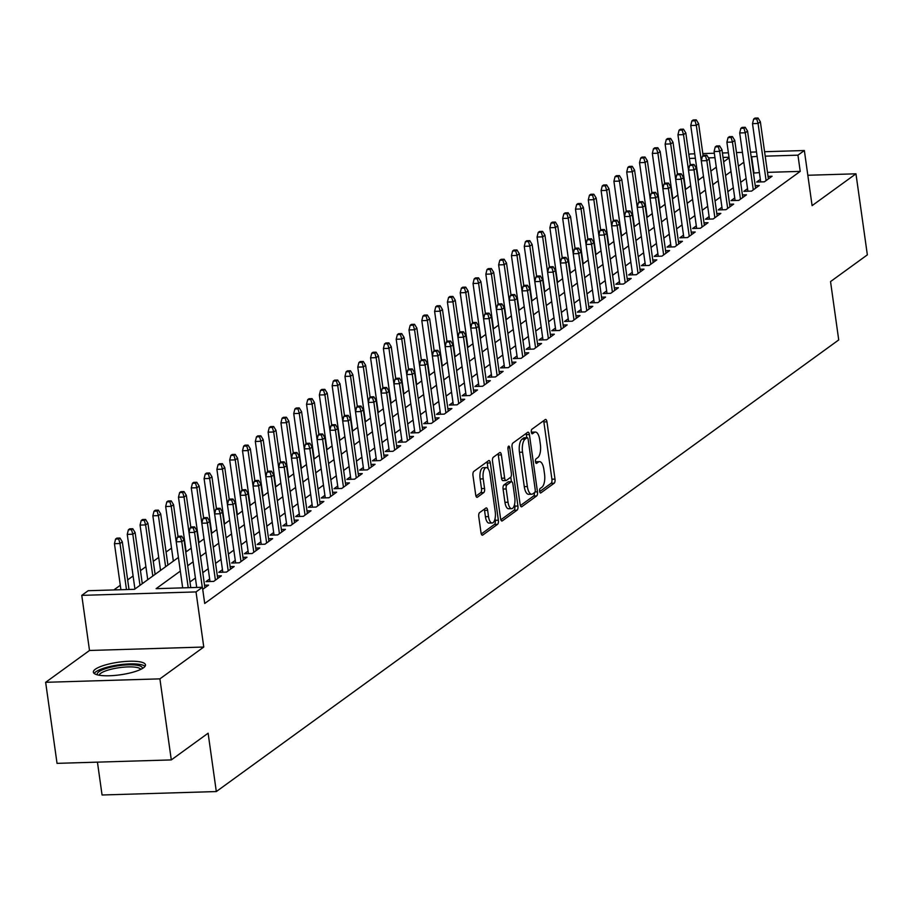 <?xml version="1.0" encoding="UTF-8"?>
<svg xmlns="http://www.w3.org/2000/svg" width="913" height="913" viewBox="0 0 913 913"><rect width="100%" height="100%" fill="white"/><g stroke="black" fill="none" stroke-linecap="round" stroke-linejoin="round"><path stroke-width="1.37" d="M539.64 491.32A2.317 0.936 88.3 0 0 540.599 492.997A2.317 0.936 88.3 0 0 540.838 492.906L554.191 483.217A3.31 1.335 88.3 0 0 555.001 479.12L546.955 421.84A3.31 1.335 88.3 0 0 545.597 419.444A3.31 1.335 88.3 0 0 545.244 419.569L531.891 429.258A2.317 0.936 88.3 0 0 531.32 432.123A2.317 0.936 88.3 0 0 532.279 433.801A2.317 0.936 88.3 0 0 532.519 433.721L534.242 432.465A10.602 4.257 88.3 0 1 535.36 432.054A10.602 4.257 88.3 0 1 539.697 439.724L540.37 444.505A10.602 4.257 88.3 0 1 537.78 457.607L536.057 458.851A2.317 0.936 88.3 0 0 535.486 461.727A2.317 0.936 88.3 0 0 536.433 463.405A2.317 0.936 88.3 0 0 536.673 463.313L538.408 462.058A10.602 4.257 88.3 0 1 539.515 461.647A10.602 4.257 88.3 0 1 543.863 469.328L544.536 474.098A10.602 4.257 88.3 0 1 541.945 487.2L540.211 488.455A2.317 0.936 88.3 0 0 539.64 491.32M143.512 667.78A26.317 6.357 -8 0 0 145.487 664.847A26.317 6.357 -8 0 0 124.088 661.571A26.317 6.357 -8 0 0 95.34 669.229A26.317 6.357 -8 0 0 93.366 672.162A26.317 6.357 -8 0 0 114.764 675.437A26.317 6.357 -8 0 0 143.512 667.78M479.576 512.638A3.31 1.335 88.3 0 0 478.766 516.735L481.025 532.804A3.31 1.335 88.3 0 0 482.384 535.201A3.31 1.335 88.3 0 0 482.726 535.075L497.562 524.313A3.31 1.335 88.3 0 0 498.372 520.216L490.327 462.937A3.31 1.335 88.3 0 0 488.969 460.529A3.31 1.335 88.3 0 0 488.615 460.666L473.779 471.428A3.31 1.335 88.3 0 0 472.98 475.513L475.707 494.926A3.31 1.335 88.3 0 0 477.054 497.334A3.31 1.335 88.3 0 0 477.408 497.197L483.753 492.598A3.31 1.335 88.3 0 0 484.563 488.501L483.217 478.869A8.856 3.561 88.3 0 1 486.309 467.582A8.856 3.561 88.3 0 1 489.939 473.995L495.234 511.702A8.856 3.561 88.3 0 1 492.141 523.001A8.856 3.561 88.3 0 1 488.512 516.587L487.633 510.299A3.31 1.335 88.3 0 0 486.275 507.902A3.31 1.335 88.3 0 0 485.921 508.027L479.576 512.638M171.302 759.913L57.04 763.359L45.65 682.308L159.901 678.861L171.302 759.913L208.118 733.196L216.313 791.56L838.727 339.933L830.533 281.581L867.35 254.864L855.96 173.812L812.091 205.642L804.353 150.519L797.951 155.164L800.222 171.382L204.706 603.482L202.424 587.276L196.021 591.921L81.771 595.367L88.173 590.711L134.496 589.319L178.4 557.455M159.901 678.861L203.77 647.032L196.021 591.921M520.125 504.433A3.31 1.335 88.3 0 0 521.471 506.829A3.31 1.335 88.3 0 0 521.825 506.704L536.661 495.942A3.31 1.335 88.3 0 0 537.472 491.845L529.414 434.565A3.31 1.335 88.3 0 0 528.056 432.169A3.31 1.335 88.3 0 0 527.714 432.294L512.878 443.056A3.31 1.335 88.3 0 0 512.067 447.153L520.125 504.433M517.112 510.127L502.276 520.889A3.31 1.335 88.3 0 1 501.933 521.015A3.31 1.335 88.3 0 1 500.575 518.618L492.518 461.339A3.31 1.335 88.3 0 1 493.328 457.242L499.685 452.631A3.31 1.335 88.3 0 1 500.027 452.506A3.31 1.335 88.3 0 1 501.385 454.902L504.649 478.138A3.31 1.335 88.3 0 0 506.007 480.535A3.31 1.335 88.3 0 0 506.35 480.409L510.561 477.351A3.31 1.335 88.3 0 0 511.371 473.254L507.97 449.07A2.317 0.936 88.3 0 1 508.781 446.115A2.317 0.936 88.3 0 1 509.739 447.792L517.922 506.03A3.31 1.335 88.3 0 1 517.112 510.127L514.019 510.219L500.849 519.782M855.96 173.812L807.822 175.262M760.346 179.382L756.672 182.041L764.386 181.813L772.078 176.232L768.038 176.357M747.542 188.671L743.867 191.331L751.582 191.102L759.262 185.533L755.234 185.647M734.725 197.961L731.051 200.632L738.777 200.392L746.457 194.823L742.429 194.937M721.921 207.251L718.246 209.922L725.972 209.693L733.653 204.113L729.624 204.238M709.116 216.552L705.441 219.211L713.167 218.983L720.848 213.402L716.819 213.528M696.311 225.842L692.636 228.501L700.351 228.273L708.043 222.704L704.003 222.818M683.506 235.132L679.831 237.802L687.546 237.563L695.227 231.993L691.198 232.107M670.69 244.422L667.026 247.092L674.741 246.864L682.422 241.283L678.393 241.409M657.885 253.723L654.21 256.382L661.936 256.154L669.617 250.573L665.588 250.698M645.08 263.012L641.405 265.672L649.132 265.443L656.812 259.874L652.784 259.988M632.275 272.302L628.601 274.973L636.315 274.733L644.007 269.164L639.967 269.278M619.471 281.592L615.796 284.263L623.511 284.034L631.203 278.454L627.163 278.579M606.666 290.893L602.991 293.552L610.706 293.324L618.386 287.743L614.358 287.869M593.849 300.183L590.175 302.842L597.901 302.614L605.581 297.045L601.553 297.159M581.045 309.473L577.37 312.143L585.096 311.904L592.777 306.334L588.748 306.448M568.24 318.763L564.565 321.433L572.291 321.205L579.972 315.624L575.943 315.75M555.435 328.064L551.76 330.723L559.475 330.495L567.167 324.914L563.127 325.039M542.63 337.354L538.955 340.013L546.67 339.784L554.351 334.215L550.322 334.329M529.825 346.643L526.15 349.314L533.865 349.074L541.546 343.505L537.517 343.619M517.009 355.933L513.334 358.604L521.061 358.375L528.741 352.795L524.713 352.92M504.204 365.234L500.529 367.893L508.256 367.665L515.936 362.084L511.908 362.21M491.399 374.524L487.725 377.183L495.439 376.955L503.131 371.386L499.091 371.5M478.595 383.814L474.92 386.484L482.635 386.245L490.327 380.675L486.287 380.789M465.79 393.104L462.115 395.774L469.83 395.546L477.51 389.965L473.482 390.091M452.974 402.405L449.299 405.064L457.025 404.836L464.706 399.255L460.677 399.38M440.169 411.695L436.494 414.354L444.22 414.125L451.901 408.545L447.872 408.67M427.364 420.984L423.689 423.655L431.415 423.415L439.096 417.846L435.067 417.96M414.559 430.274L410.884 432.945L418.599 432.716L426.291 427.136L422.251 427.261M401.754 439.575L398.079 442.234L405.794 442.006L413.486 436.425L409.446 436.551M388.949 448.865L385.275 451.524L392.989 451.296L400.67 445.715L396.641 445.841M376.133 458.155L372.458 460.825L380.185 460.586L387.865 455.016L383.837 455.131M363.328 467.445L359.654 470.115L367.38 469.887L375.06 464.306L371.032 464.432M350.524 476.746L346.849 479.405L354.564 479.177L362.256 473.596L358.216 473.721M337.719 486.036L334.044 488.695L341.759 488.466L349.451 482.886L345.411 483.011M324.914 495.325L321.239 497.996L328.954 497.756L336.635 492.187L332.606 492.301M312.098 504.615L308.423 507.286L316.149 507.057L323.83 501.477L319.801 501.602M299.293 513.916L295.618 516.575L303.344 516.347L311.025 510.766L306.996 510.892M286.488 523.206L282.813 525.865L290.539 525.637L298.22 520.056L294.191 520.182M273.683 532.496L270.008 535.166L277.723 534.927L285.415 529.357L281.375 529.472M260.878 541.786L257.204 544.456L264.918 544.228L272.61 538.647L268.57 538.773M248.074 551.087L244.399 553.746L252.114 553.518L259.794 547.937L255.766 548.062M235.257 560.377L231.582 563.036L239.309 562.807L246.989 557.227L242.961 557.352M222.452 569.666L218.778 572.337L226.504 572.097L234.185 566.528L230.156 566.642M209.648 578.956L205.973 581.627L213.699 581.398L221.38 575.818L217.351 575.943M202.72 589.353L208.575 585.107L204.535 585.233M800.222 171.382L767.479 172.363M759.388 172.614L753.465 173.093M746.104 178.434L740.66 182.383M733.287 187.736L727.855 191.673M720.483 197.025L715.05 200.963M707.678 206.315L702.245 210.264M694.873 215.605L689.429 219.554M682.068 224.906L676.624 228.843M669.252 234.196L663.819 238.133M656.447 243.486L651.015 247.434M643.642 252.775L638.21 256.724M630.837 262.077L625.405 266.014M618.033 271.366L612.589 275.304M605.228 280.656L599.784 284.605M592.411 289.946L586.979 293.895M579.607 299.247L574.174 303.184M566.802 308.537L561.369 312.474M553.997 317.827L548.565 321.775M541.192 327.116L535.748 331.065M528.387 336.418L522.944 340.355M515.571 345.707L510.139 349.645M502.766 354.997L497.334 358.946M489.961 364.287L484.529 368.236M477.157 373.588L471.713 377.526M464.352 382.878L458.908 386.815M451.536 392.168L446.103 396.116M438.731 401.458L433.298 405.406M425.926 410.759L420.494 414.696M413.121 420.048L407.689 423.986M400.316 429.338L394.873 433.287M387.511 438.628L382.068 442.577M374.695 447.929L369.263 451.867M361.89 457.219L356.458 461.156M349.086 466.509L343.653 470.457M336.281 475.799L330.837 479.747M323.476 485.1L318.032 489.037M310.66 494.39L305.227 498.327M297.855 503.679L292.422 507.628M285.05 512.969L279.618 516.918M272.245 522.27L266.813 526.208M259.44 531.56L253.997 535.497M246.636 540.85L241.192 544.799M233.819 550.14L228.387 554.088M221.014 559.429L215.582 563.378M208.21 568.731L202.777 572.668M195.405 578.02L189.972 581.969M182.6 587.31L181.79 587.892M683.791 176.403L683.118 176.882M670.987 185.693L670.313 186.184M658.182 194.983L657.508 195.473M645.365 204.272L644.704 204.763M632.561 213.574L631.887 214.053M619.756 222.863L619.082 223.354M606.951 232.153L606.278 232.644M594.146 241.443L593.473 241.934M581.341 250.744L580.668 251.223M568.525 260.034L567.852 260.525M555.72 269.324L555.047 269.814M542.915 278.613L542.242 279.104M530.111 287.915L529.437 288.394M517.306 297.204L516.632 297.695M504.49 306.494L503.828 306.985M491.685 315.784L491.011 316.275M478.88 325.085L478.207 325.564M466.075 334.375L465.402 334.866M453.27 343.665L452.597 344.155M440.465 352.954L439.792 353.445M427.649 362.256L426.976 362.735M414.844 371.545L414.171 372.036M402.04 380.835L401.366 381.326M389.235 390.125L388.561 390.616M376.43 399.426L375.757 399.905M363.614 408.716L362.952 409.207M350.809 418.006L350.136 418.496M338.004 427.295L337.331 427.786M325.199 436.597L324.526 437.076M312.394 445.886L311.721 446.377M299.59 455.176L298.916 455.667M286.773 464.466L286.111 464.957M273.968 473.767L273.295 474.246M261.164 483.057L260.49 483.548M248.359 492.347L247.685 492.837M235.554 501.636L234.881 502.127M222.749 510.938L222.076 511.417M209.933 520.227L209.26 520.718M197.128 529.517L196.455 530.008M184.323 538.807L183.65 539.298M171.518 548.108L166.075 552.045M158.714 557.398L153.27 561.347M145.897 566.688L140.465 570.636M133.093 575.977L127.66 579.926M120.288 585.279L113.851 589.946M97.44 762.138L102.062 794.995L216.313 791.56M203.77 647.032L89.508 650.478L45.65 682.308M89.508 650.478L81.771 595.367M688.881 154.845L690.091 153.966L694.736 153.829M180.318 571.104L156.112 588.668L202.424 587.276M757.117 156.397L751.194 156.876M743.821 162.229L738.389 166.177M731.016 171.518L725.573 175.467M718.211 180.808L712.768 184.757M705.395 190.109L699.963 194.047M692.59 199.399L687.158 203.348M679.786 208.689L674.353 212.638M666.981 217.979L661.548 221.927M654.176 227.28L648.732 231.217M641.36 236.57L635.927 240.518M628.555 245.859L623.123 249.808M615.75 255.149L610.318 259.098M602.945 264.45L597.513 268.388M590.14 273.74L584.697 277.689M577.336 283.03L571.892 286.979M564.519 292.32L559.087 296.269M551.714 301.621L546.282 305.558M538.91 310.911L533.477 314.859M526.105 320.201L520.672 324.149M513.3 329.49L507.856 333.439M500.495 338.791L495.051 342.729M487.679 348.081L482.247 352.019M474.874 357.371L469.442 361.32M462.069 366.661L456.637 370.61M449.264 375.962L443.821 379.899M436.46 385.252L431.016 389.189M423.643 394.542L418.211 398.49M410.839 403.831L405.406 407.78M398.034 413.133L392.601 417.07M385.229 422.422L379.797 426.36M372.424 431.712L366.98 435.661M359.619 441.002L354.176 444.951M346.803 450.303L341.371 454.24M333.998 459.593L328.566 463.53M321.193 468.883L315.761 472.831M308.389 478.172L302.945 482.121M295.584 487.474L290.14 491.411M282.768 496.763L277.335 500.701M269.963 506.053L264.53 510.002M257.158 515.343L251.726 519.292M244.353 524.644L238.921 528.581M231.548 533.934L226.104 537.871M218.743 543.224L213.3 547.172M205.927 552.513L200.495 556.462M193.122 561.815L187.69 565.752M797.951 155.164L765.197 156.157M702.816 153.578L714.331 153.236M722.423 152.985L728.38 152.813M736.471 152.562L742.44 152.391M750.52 152.14L756.489 151.969M764.58 151.718L804.353 150.519M729.008 157.241L723.039 157.424M714.959 157.664L708.465 157.869M695.352 158.257L689.383 158.44M185.773 552.114L191.205 548.165M198.578 542.824L204.01 538.875M211.382 533.523L216.826 529.586M224.187 524.233L229.631 520.284M237.003 514.943L242.436 510.995M249.808 505.654L255.241 501.705M262.613 496.352L268.045 492.415M275.418 487.063L280.85 483.114M288.223 477.773L293.666 473.824M301.028 468.483L306.471 464.534M313.844 459.182L319.276 455.245M326.649 449.892L332.081 445.943M339.453 440.602L344.886 436.654M352.258 431.313L357.702 427.364M365.063 422.011L370.507 418.074M377.879 412.722L383.312 408.773M390.684 403.432L396.116 399.483M403.489 394.142L408.921 390.193M416.294 384.841L421.726 380.904M429.099 375.551L434.542 371.602M441.903 366.261L447.347 362.313M454.72 356.972L460.152 353.023M467.524 347.67L472.957 343.733M480.329 338.381L485.762 334.432M493.134 329.091L498.578 325.142M505.939 319.801L511.383 315.852M518.755 310.5L524.188 306.563M531.56 301.21L536.992 297.261M544.365 291.92L549.797 287.972M557.17 282.631L562.602 278.682M569.974 273.329L575.418 269.392M582.779 264.04L588.223 260.091M595.596 254.75L601.028 250.801M608.4 245.46L613.833 241.511M621.205 236.159L626.638 232.222M634.01 226.869L639.442 222.932M646.815 217.579L652.259 213.631M659.631 208.29L665.063 204.341M672.436 198.988L677.868 195.051M685.241 189.699L690.673 185.761M698.046 180.409L703.478 176.46M710.85 171.119L716.294 167.17M723.655 161.818L729.099 157.881M753.91 172.774L751.627 156.568M539.515 461.647L536.433 461.738A10.602 4.257 88.3 0 0 535.532 462.012M535.36 432.054L532.268 432.146A10.602 4.257 88.3 0 0 531.377 432.42M539.686 491.593L551.11 483.308A3.31 1.335 88.3 0 0 551.92 479.211L543.863 421.932A3.31 1.335 88.3 0 0 543.589 420.767M526.755 437.681L526.333 434.656A3.31 1.335 88.3 0 0 526.059 433.492M520.387 505.597L533.569 496.033A3.31 1.335 88.3 0 0 534.447 492.632M534.653 492.484A2.317 0.936 88.3 0 0 535.212 489.619L528.148 439.336A2.317 0.936 88.3 0 0 527.2 437.658A2.317 0.936 88.3 0 0 526.961 437.749L525.135 439.073A10.602 4.257 88.3 0 0 522.544 452.175L527.372 486.549A10.602 4.257 88.3 0 0 531.708 494.218A10.602 4.257 88.3 0 0 532.827 493.807L534.653 492.484M524.359 437.829A2.317 0.936 88.3 0 0 524.108 437.761A2.317 0.936 88.3 0 0 523.868 437.841L526.961 437.749M531.708 494.218L528.627 494.31A10.602 4.257 88.3 0 1 524.279 486.64L519.451 452.266A10.602 4.257 88.3 0 1 522.042 439.164L523.868 437.841M503.268 480.5A3.31 1.335 88.3 0 1 502.915 480.626A3.31 1.335 88.3 0 1 501.557 478.229L498.293 454.994A3.31 1.335 88.3 0 0 498.03 453.829M510.766 477.157L511.394 481.676M514.578 504.318L514.829 506.122L517.922 506.03M508.039 502.241A8.856 3.561 88.3 0 0 511.668 508.655A8.856 3.561 88.3 0 0 514.761 497.357L512.901 484.073A3.31 1.335 88.3 0 0 511.542 481.676A3.31 1.335 88.3 0 0 511.189 481.802L506.977 484.86A3.31 1.335 88.3 0 0 506.167 488.957L508.039 502.241L504.946 502.333A8.856 3.561 88.3 0 0 508.575 508.746L511.668 508.655M508.803 481.881A3.31 1.335 88.3 0 0 508.45 481.767A3.31 1.335 88.3 0 0 508.107 481.893L511.189 481.802M504.946 502.333L503.086 489.048A3.31 1.335 88.3 0 1 503.896 484.951L508.107 481.893M514.019 510.219A3.31 1.335 88.3 0 0 514.829 506.122M492.141 523.001L489.048 523.092A8.856 3.561 88.3 0 1 485.419 516.678L484.541 510.39A3.31 1.335 88.3 0 0 484.267 509.226M486.309 467.582L483.217 467.673A8.856 3.561 88.3 0 0 480.124 478.971L483.217 478.869M475.97 496.09L480.672 492.689A3.31 1.335 88.3 0 0 481.482 488.592L480.124 478.971M488.01 468.574L487.234 463.028A3.31 1.335 88.3 0 0 486.96 461.864M481.299 533.968L494.469 524.404A3.31 1.335 88.3 0 0 495.28 520.307L495.051 518.664M696.277 119.865L693.184 119.957L691.906 120.881L694.998 120.79L696.277 119.865L698.616 123.666L696.311 125.343L690.753 125.503L698.434 180.135M694.998 120.79L696.311 125.343L709.469 219.097M698.616 123.666L703.113 155.701M690.753 125.503L691.906 120.881M756.751 118.93L758.03 118.005L754.948 118.097L753.67 119.021L756.751 118.93L758.064 123.483L760.369 121.806L768.404 178.902M766.098 180.569L758.064 123.483L752.506 123.643L760.7 181.927M753.67 119.021L752.506 123.643M760.369 121.806L758.03 118.005M97.474 674.867A22.779 5.501 172 0 1 116.853 665.976A22.779 5.501 172 0 1 142.28 668.567M140.762 669.366A21.09 5.09 -8 0 0 117.298 667.985A21.09 5.09 -8 0 0 99.152 675.221M145.041 666.33A26.146 6.323 -8 0 0 116.419 665.223A26.146 6.323 -8 0 0 94.21 673.474M683.472 129.155L680.379 129.247L679.101 130.171L682.182 130.08L683.472 129.155L685.811 132.956L683.506 134.633L677.948 134.804L685.617 189.425M682.182 130.08L683.506 134.633L696.665 228.387M685.811 132.956L690.308 164.991M677.948 134.804L679.101 130.171M670.667 138.445L667.574 138.536L666.296 139.472L669.377 139.369L670.667 138.445L673.007 142.257L670.701 143.923L665.132 144.094L672.813 198.714M669.377 139.369L670.701 143.923L675.677 179.37M673.007 142.257L677.503 174.292M665.132 144.094L666.296 139.472M657.851 147.735L654.769 147.826L653.491 148.762L656.573 148.671L657.851 147.735L660.19 151.547L657.885 153.213L652.327 153.384L660.008 208.004M656.573 148.671L657.885 153.213L662.872 188.66M660.19 151.547L664.698 183.581M652.327 153.384L653.491 148.762M645.046 157.036L641.965 157.127L640.675 158.052L643.768 157.96L645.046 157.036L647.385 160.836L645.08 162.514L639.522 162.674L647.203 217.305M643.768 157.96L645.08 162.514L650.067 197.961M647.385 160.836L651.893 192.871M639.522 162.674L640.675 158.052M743.947 128.219L745.225 127.295L742.143 127.386L740.854 128.311L743.947 128.219L745.259 132.773L747.564 131.095L755.587 188.192M753.282 189.87L745.259 132.773L739.701 132.944L747.895 191.216M740.854 128.311L739.701 132.944M747.564 131.095L745.225 127.295M731.142 137.521L732.42 136.585L729.339 136.676L728.049 137.612L731.142 137.521L732.454 142.063L734.76 140.397L742.783 197.482M740.477 199.16L732.454 142.063L726.896 142.234L735.091 200.506M728.049 137.612L726.896 142.234M734.76 140.397L732.42 136.585M718.337 146.81L719.615 145.875L716.522 145.966L715.244 146.902L718.337 146.81L719.649 151.353L721.955 149.686L729.978 206.783M727.672 208.449L719.649 151.353L714.092 151.524L722.286 209.796M715.244 146.902L714.092 151.524M721.955 149.686L719.615 145.875M705.532 156.1L706.81 155.176L703.718 155.267L702.439 156.191L705.532 156.1L706.845 160.654L709.15 158.976L717.173 216.073M702.439 156.191L701.287 160.814L706.845 160.654L714.868 217.739M709.15 158.976L706.81 155.176M632.241 166.326L629.148 166.417L627.87 167.341L630.963 167.25L632.241 166.326L634.581 170.126L632.275 171.804L626.717 171.975L634.398 226.595M630.963 167.25L632.275 171.804L637.263 207.251M634.581 170.126L639.077 202.161M626.717 171.975L627.87 167.341M692.716 165.39L694.006 164.466L690.913 164.557L689.635 165.481L692.716 165.39L694.04 169.944L696.345 168.266L704.368 225.363M689.635 165.481L688.482 170.115L694.04 169.944L702.063 227.04M696.345 168.266L694.006 164.466M619.436 175.616L616.343 175.707L615.065 176.643L618.158 176.54L619.436 175.616L621.776 179.427L619.471 181.094L613.913 181.265L621.582 235.885M618.158 176.54L619.471 181.094L632.629 274.847M621.776 179.427L626.272 211.462M613.913 181.265L615.065 176.643M679.911 174.691L681.189 173.755L678.108 173.847L676.83 174.782L679.911 174.691L681.224 179.233L683.529 177.567L691.552 234.652M689.258 236.33L681.224 179.233L675.666 179.405L683.86 237.677M676.83 174.782L675.666 179.405M683.529 177.567L681.189 173.755M606.631 184.905L603.539 184.997L602.26 185.932L605.342 185.841L606.631 184.905L608.971 188.717L606.666 190.383L601.108 190.555L608.777 245.175M605.342 185.841L606.666 190.383L619.824 284.137M608.971 188.717L613.468 220.752M601.108 190.555L602.26 185.932M667.106 183.981L668.384 183.045L665.303 183.136L664.013 184.072L667.106 183.981L668.419 188.523L670.724 186.857L678.747 243.954M676.442 245.62L668.419 188.523L662.861 188.694L671.055 246.967M664.013 184.072L662.861 188.694M670.724 186.857L668.384 183.045M593.815 194.207L590.734 194.298L589.456 195.222L592.537 195.131L593.815 194.207L596.155 198.007L593.849 199.685L588.292 199.844L595.972 254.476M592.537 195.131L593.849 199.685L607.019 293.438M596.155 198.007L600.663 230.042M588.292 199.844L589.456 195.222M654.301 193.271L655.58 192.346L652.487 192.438L651.209 193.362L654.301 193.271L655.614 197.824L657.919 196.147L665.942 253.243M663.637 254.91L655.614 197.824L650.056 197.984L658.25 256.268M651.209 193.362L650.056 197.984M657.919 196.147L655.58 192.346M581.01 203.496L577.929 203.588L576.639 204.512L579.732 204.421L581.01 203.496L583.35 207.297L581.045 208.974L575.487 209.145L583.167 263.766M579.732 204.421L581.045 208.974L586.032 244.422M583.35 207.297L587.858 239.332M575.487 209.145L576.639 204.512M641.497 202.56L642.775 201.636L639.682 201.727L638.404 202.652L641.497 202.56L642.809 207.114L645.114 205.436L653.137 262.533M650.832 264.211L642.809 207.114L637.251 207.285L645.434 265.557M638.404 202.652L637.251 207.285M645.114 205.436L642.775 201.636M568.206 212.786L565.113 212.877L563.835 213.813L566.927 213.71L568.206 212.786L570.545 216.598L568.24 218.264L562.682 218.435L570.363 273.055M566.927 213.71L568.24 218.264L573.227 253.711M570.545 216.598L575.053 248.633M562.682 218.435L563.835 213.813M628.68 211.862L629.97 210.926L626.877 211.017L625.599 211.953L628.68 211.862L630.004 216.404L632.31 214.738L640.333 271.823M625.599 211.953L624.446 216.575L630.004 216.404L638.027 273.501M632.31 214.738L629.97 210.926M555.401 222.076L552.308 222.167L551.03 223.103L554.123 223.012L555.401 222.076L557.74 225.888L555.435 227.554L549.877 227.725L557.558 282.345M554.123 223.012L555.435 227.554L560.411 263.001M557.74 225.888L562.237 257.923M549.877 227.725L551.03 223.103M615.876 221.151L617.154 220.216L614.072 220.307L612.794 221.243L615.876 221.151L617.199 225.694L619.493 224.027L627.528 281.124M612.794 221.243L611.63 225.865L617.199 225.694L625.222 282.79M619.493 224.027L617.154 220.216M542.596 231.377L539.503 231.468L538.225 232.393L541.306 232.301L542.596 231.377L544.935 235.177L542.63 236.855L537.072 237.015L544.741 291.646M541.306 232.301L542.63 236.855L555.789 330.609M544.935 235.177L549.432 267.212M537.072 237.015L538.225 232.393M603.071 230.441L604.349 229.517L601.268 229.608L599.978 230.533L603.071 230.441L604.383 234.995L606.689 233.317L614.711 290.414M599.978 230.533L598.825 235.155L604.383 234.995L612.406 292.08M606.689 233.317L604.349 229.517M529.791 240.667L526.698 240.758L525.42 241.683L528.501 241.591L529.791 240.667L532.131 244.467L529.825 246.145L524.267 246.316L531.937 300.936M528.501 241.591L529.825 246.145L542.984 339.898M532.131 244.467L536.627 276.502M524.267 246.316L525.42 241.683M590.266 239.731L591.544 238.807L588.463 238.898L587.173 239.822L590.266 239.731L591.578 244.285L593.884 242.607L601.907 299.704M599.601 301.381L591.578 244.285L586.02 244.456L594.215 302.728M587.173 239.822L586.02 244.456M593.884 242.607L591.544 238.807M516.975 249.957L513.893 250.048L512.615 250.984L515.697 250.881L516.975 249.957L519.314 253.768L517.009 255.435L511.451 255.606L519.132 310.226M515.697 250.881L517.009 255.435L530.179 349.188M519.314 253.768L523.822 285.803M511.451 255.606L512.615 250.984M577.461 249.032L578.739 248.096L575.647 248.188L574.368 249.123L577.461 249.032L578.774 253.574L581.079 251.908L589.102 308.993M586.797 310.671L578.774 253.574L573.216 253.746L581.41 312.018M574.368 249.123L573.216 253.746M581.079 251.908L578.739 248.096M504.17 259.246L501.089 259.338L499.799 260.273L502.892 260.182L504.17 259.246L506.51 263.058L504.204 264.724L498.646 264.896L506.327 319.516M502.892 260.182L504.204 264.724L509.192 300.172M506.51 263.058L511.018 295.093M498.646 264.896L499.799 260.273M564.656 258.322L565.934 257.386L562.842 257.477L561.563 258.413L564.656 258.322L565.969 262.864L568.274 261.198L576.297 318.295M573.992 319.961L565.969 262.864L560.411 263.035L568.594 321.308M561.563 258.413L560.411 263.035M568.274 261.198L565.934 257.386M491.365 268.548L488.272 268.639L486.994 269.563L490.087 269.472L491.365 268.548L493.705 272.348L491.399 274.026L485.842 274.185L493.522 328.817M490.087 269.472L491.399 274.026L496.387 309.473M493.705 272.348L498.213 304.383M485.842 274.185L486.994 269.563M551.84 267.612L553.13 266.687L550.037 266.779L548.759 267.703L551.84 267.612L553.164 272.165L555.469 270.488L563.492 327.584M548.759 267.703L547.606 272.325L553.164 272.165L561.187 329.251M555.469 270.488L553.13 266.687M478.56 277.837L475.468 277.929L474.189 278.853L477.282 278.762L478.56 277.837L480.9 281.638L478.595 283.315L473.037 283.487L480.706 338.107M477.282 278.762L478.595 283.315L483.57 318.763M480.9 281.638L485.396 313.673M473.037 283.487L474.189 278.853M539.035 276.901L540.313 275.977L537.232 276.068L535.954 276.993L539.035 276.901L540.348 281.455L542.653 279.777L550.687 336.874M535.954 276.993L534.79 281.626L540.348 281.455L548.382 338.552M542.653 279.777L540.313 275.977M465.756 287.127L462.663 287.218L461.385 288.154L464.466 288.052L465.756 287.127L468.095 290.939L465.79 292.605L460.232 292.776L467.901 347.397M464.466 288.052L465.79 292.605L470.766 328.052M468.095 290.939L472.592 322.962M460.232 292.776L461.385 288.154M526.23 286.191L527.509 285.267L524.427 285.358L523.138 286.294L526.23 286.191L527.543 290.745L529.848 289.079L537.871 346.164M523.138 286.294L521.985 290.916L527.543 290.745L535.566 347.842M529.848 289.079L527.509 285.267M452.939 296.417L449.858 296.508L448.58 297.444L451.661 297.353L452.939 296.417L455.279 300.229L452.974 301.895L447.416 302.066L455.096 356.686M451.661 297.353L452.974 301.895L457.961 337.342M455.279 300.229L459.787 332.264M447.416 302.066L448.58 297.444M513.426 295.492L514.704 294.557L511.611 294.648L510.333 295.584L513.426 295.492L514.738 300.035L517.043 298.368L525.066 355.465M522.761 357.131L514.738 300.035L509.18 300.206L517.374 358.478M510.333 295.584L509.18 300.206M517.043 298.368L514.704 294.557M440.134 305.718L437.053 305.809L435.763 306.734L438.856 306.642L440.134 305.718L442.474 309.518L440.169 311.196L434.611 311.356L442.291 365.987M438.856 306.642L440.169 311.196L453.339 404.95M442.474 309.518L446.982 341.553M434.611 311.356L435.763 306.734M500.621 304.782L501.899 303.858L498.806 303.949L497.528 304.874L500.621 304.782L501.933 309.336L504.238 307.658L512.261 364.755M509.956 366.421L501.933 309.336L496.375 309.496L504.558 367.779M497.528 304.874L496.375 309.496M504.238 307.658L501.899 303.858M427.33 315.008L424.248 315.099L422.959 316.024L426.051 315.932L427.33 315.008L429.669 318.808L427.364 320.486L421.806 320.646L429.487 375.277M426.051 315.932L427.364 320.486L440.534 414.24M429.669 318.808L434.177 350.843M421.806 320.646L422.959 316.024M487.804 314.072L489.094 313.148L486.001 313.239L484.723 314.163L487.804 314.072L489.128 318.626L491.434 316.948L499.457 374.045M497.151 375.722L489.128 318.626L483.57 318.797L491.753 377.069M484.723 314.163L483.57 318.797M491.434 316.948L489.094 313.148M414.525 324.298L411.432 324.389L410.154 325.325L413.247 325.222L414.525 324.298L416.864 328.109L414.559 329.776L409.001 329.947L416.682 384.567M413.247 325.222L414.559 329.776L419.535 365.223M416.864 328.109L421.361 360.133M409.001 329.947L410.154 325.325M475 323.362L476.289 322.437L473.196 322.529L471.918 323.464L475 323.362L476.324 327.915L478.629 326.249L486.652 383.334M484.346 385.012L476.324 327.915L470.754 328.087L478.948 386.359M471.918 323.464L470.754 328.087M478.629 326.249L476.289 322.437M401.72 333.587L398.627 333.679L397.349 334.615L400.442 334.523L401.72 333.587L404.06 337.399L401.754 339.065L396.196 339.237L403.866 393.857M400.442 334.523L401.754 339.065L406.73 374.513M404.06 337.399L408.556 369.434M396.196 339.237L397.349 334.615M462.195 332.663L463.473 331.727L460.392 331.818L459.113 332.754L462.195 332.663L463.507 337.205L465.813 335.539L473.836 392.636M471.53 394.302L463.507 337.205L457.949 337.376L466.144 395.649M459.113 332.754L457.949 337.376M465.813 335.539L463.473 331.727M388.915 342.889L385.822 342.98L384.544 343.904L387.626 343.813L388.915 342.889L391.255 346.689L388.949 348.367L383.392 348.526L391.061 403.158M387.626 343.813L388.949 348.367L393.925 383.814M391.255 346.689L395.751 378.724M383.392 348.526L384.544 343.904M449.39 341.953L450.668 341.028L447.587 341.12L446.297 342.044L449.39 341.953L450.702 346.506L453.008 344.829L461.031 401.925M446.297 342.044L445.145 346.666L450.702 346.506L458.725 403.592M453.008 344.829L450.668 341.028M376.099 352.178L373.018 352.27L371.739 353.194L374.821 353.103L376.099 352.178L378.439 355.979L376.133 357.656L370.575 357.816L378.256 412.448M374.821 353.103L376.133 357.656L381.12 393.104M378.439 355.979L382.946 388.014M370.575 357.816L371.739 353.194M363.294 361.468L360.213 361.559L358.923 362.495L362.016 362.393L363.294 361.468L365.634 365.28L363.328 366.946L357.77 367.117L365.451 421.738M362.016 362.393L363.328 366.946L368.316 402.393M365.634 365.28L370.142 397.303M357.77 367.117L358.923 362.495M350.489 370.758L347.397 370.849L346.118 371.785L349.211 371.694L350.489 370.758L352.829 374.57L350.524 376.236L344.966 376.407L352.646 431.027M349.211 371.694L350.524 376.236L363.694 469.99M352.829 374.57L357.337 406.605M344.966 376.407L346.118 371.785M436.585 351.243L437.863 350.318L434.771 350.409L433.492 351.334L436.585 351.243L437.898 355.796L440.203 354.118L448.226 411.215M433.492 351.334L432.34 355.967L437.898 355.796L445.921 412.893M440.203 354.118L437.863 350.318M423.78 360.532L425.059 359.608L421.966 359.699L420.688 360.635L423.78 360.532L425.093 365.086L427.398 363.42L435.421 420.505M433.116 422.183L425.093 365.086L419.535 365.257L427.718 423.529M420.688 360.635L419.535 365.257M427.398 363.42L425.059 359.608M410.964 369.833L412.254 368.898L409.161 368.989L407.883 369.925L410.964 369.833L412.288 374.376L414.593 372.709L422.616 429.806M420.311 431.472L412.288 374.376L406.73 374.547L414.913 432.819M407.883 369.925L406.73 374.547M414.593 372.709L412.254 368.898M337.684 380.059L334.592 380.15L333.313 381.075L336.406 380.983L337.684 380.059L340.024 383.859L337.719 385.537L332.161 385.697L339.841 440.328M336.406 380.983L337.719 385.537L342.695 420.973M340.024 383.859L344.521 415.894M332.161 385.697L333.313 381.075M398.159 379.123L399.438 378.199L396.356 378.29L395.078 379.215L398.159 379.123L399.472 383.677L401.777 381.999L409.811 439.096M407.506 440.762L399.472 383.677L393.914 383.837L402.108 442.12M395.078 379.215L393.914 383.837M401.777 381.999L399.438 378.199M324.88 389.349L321.787 389.44L320.509 390.365L323.59 390.273L324.88 389.349L327.219 393.149L324.914 394.827L319.356 394.987L327.025 449.618M323.59 390.273L324.914 394.827L329.89 430.274M327.219 393.149L331.716 425.184M319.356 394.987L320.509 390.365M385.354 388.413L386.633 387.489L383.551 387.58L382.262 388.504L385.354 388.413L386.667 392.967L388.972 391.289L396.995 448.386M394.69 450.063L386.667 392.967L381.109 393.138L389.303 451.41M382.262 388.504L381.109 393.138M388.972 391.289L386.633 387.489M312.063 398.639L308.982 398.73L307.704 399.666L310.785 399.563L312.063 398.639L314.414 402.439L312.109 404.117L306.54 404.288L314.22 458.908M310.785 399.563L312.109 404.117L317.085 439.564M314.414 402.439L318.911 434.474M306.54 404.288L307.704 399.666M372.55 397.703L373.828 396.778L370.735 396.87L369.457 397.806L372.55 397.703L373.862 402.256L376.167 400.59L384.19 457.675M381.885 459.353L373.862 402.256L368.304 402.428L376.498 460.7M369.457 397.806L368.304 402.428M376.167 400.59L373.828 396.778M299.259 407.928L296.177 408.02L294.899 408.956L297.98 408.864L299.259 407.928L301.598 411.74L299.293 413.406L293.735 413.578L301.416 468.198M297.98 408.864L299.293 413.406L304.28 448.854M301.598 411.74L306.106 443.775M293.735 413.578L294.899 408.956M359.745 407.004L361.023 406.068L357.93 406.159L356.652 407.095L359.745 407.004L361.057 411.546L363.363 409.88L371.386 466.977M356.652 407.095L355.499 411.717L361.057 411.546L369.08 468.643M363.363 409.88L361.023 406.068M286.454 417.23L283.372 417.321L282.083 418.245L285.176 418.154L286.454 417.23L288.793 421.03L286.488 422.708L280.93 422.867L288.611 477.499M285.176 418.154L286.488 422.708L299.658 516.461M288.793 421.03L293.301 453.065M280.93 422.867L282.083 418.245M346.929 416.294L348.218 415.369L345.125 415.461L343.847 416.385L346.929 416.294L348.252 420.847L350.558 419.17L358.581 476.266M356.275 477.933L348.252 420.847L342.695 421.007L350.877 479.291M343.847 416.385L342.695 421.007M350.558 419.17L348.218 415.369M273.649 426.519L270.556 426.611L269.278 427.535L272.371 427.444L273.649 426.519L275.988 430.32L273.683 431.997L268.125 432.157L275.806 486.789M272.371 427.444L273.683 431.997L286.842 525.751M275.988 430.32L280.485 462.355M268.125 432.157L269.278 427.535M334.124 425.584L335.413 424.659L332.321 424.75L331.042 425.675L334.124 425.584L335.448 430.137L337.753 428.459L345.776 485.556M343.471 487.234L335.448 430.137L329.89 430.308L338.072 488.581M331.042 425.675L329.89 430.308M337.753 428.459L335.413 424.659M260.844 435.809L257.751 435.9L256.473 436.836L259.566 436.734L260.844 435.809L263.184 439.61L260.878 441.287L255.32 441.458L262.99 496.079M259.566 436.734L260.878 441.287L274.037 535.041M263.184 439.61L267.68 471.644M255.32 441.458L256.473 436.836M321.319 434.873L322.597 433.949L319.516 434.04L318.238 434.976L321.319 434.873L322.631 439.427L324.937 437.761L332.96 494.846M330.654 496.524L322.631 439.427L317.073 439.598L325.268 497.87M318.238 434.976L317.073 439.598M324.937 437.761L322.597 433.949M248.039 445.099L244.946 445.19L243.668 446.126L246.75 446.035L248.039 445.099L250.379 448.911L248.074 450.577L242.516 450.748L250.185 505.368M246.75 446.035L248.074 450.577L253.049 486.024M250.379 448.911L254.875 480.946M242.516 450.748L243.668 446.126M308.514 444.175L309.792 443.239L306.711 443.33L305.421 444.266L308.514 444.175L309.827 448.717L312.132 447.05L320.155 504.147M317.85 505.813L309.827 448.717L304.269 448.888L312.463 507.16M305.421 444.266L304.269 448.888M312.132 447.05L309.792 443.239M235.223 454.4L232.142 454.491L230.863 455.416L233.945 455.325L235.223 454.4L237.563 458.2L235.257 459.878L229.699 460.038L237.38 514.67M233.945 455.325L235.257 459.878L240.245 495.314M237.563 458.2L242.071 490.235M229.699 460.038L230.863 455.416M295.709 453.464L296.987 452.54L293.895 452.631L292.616 453.556L295.709 453.464L297.022 458.018L299.327 456.34L307.35 513.437M292.616 453.556L291.464 458.178L297.022 458.018L305.045 515.103M299.327 456.34L296.987 452.54M222.418 463.69L219.337 463.781L218.047 464.706L221.14 464.614L222.418 463.69L224.758 467.49L222.452 469.168L216.895 469.328L224.575 523.959M221.14 464.614L222.452 469.168L227.44 504.615M224.758 467.49L229.266 499.525M216.895 469.328L218.047 464.706M282.904 462.754L284.183 461.83L281.09 461.921L279.812 462.845L282.904 462.754L284.217 467.308L286.522 465.63L294.545 522.727M279.812 462.845L278.659 467.479L284.217 467.308L292.24 524.404M286.522 465.63L284.183 461.83M209.613 472.98L206.521 473.071L205.242 474.007L208.335 473.904L209.613 472.98L211.953 476.78L209.648 478.458L204.09 478.629L211.77 533.249M208.335 473.904L209.648 478.458L214.635 513.905M211.953 476.78L216.461 508.815M204.09 478.629L205.242 474.007M270.088 472.044L271.378 471.119L268.285 471.211L267.007 472.147L270.088 472.044L271.412 476.597L273.717 474.931L281.74 532.017M267.007 472.147L265.854 476.769L271.412 476.597L279.435 533.694M273.717 474.931L271.378 471.119M196.809 482.269L193.716 482.361L192.438 483.297L195.53 483.205L196.809 482.269L199.148 486.081L196.843 487.747L191.285 487.919L198.966 542.539M195.53 483.205L196.843 487.747L210.001 581.501M199.148 486.081L203.645 518.116M191.285 487.919L192.438 483.297M257.283 481.345L258.562 480.409L255.48 480.5L254.202 481.436L257.283 481.345L258.596 485.887L260.901 484.221L268.936 541.318M266.63 542.984L258.596 485.887L253.038 486.058L261.232 544.331M254.202 481.436L253.038 486.058M260.901 484.221L258.562 480.409M184.004 491.571L180.911 491.662L179.633 492.586L182.714 492.495L184.004 491.571L186.343 495.371L184.038 497.049L178.48 497.208L186.149 551.84M182.714 492.495L184.038 497.049L196.729 587.447M186.343 495.371L190.84 527.406M178.48 497.208L179.633 492.586M244.479 490.635L245.757 489.71L242.675 489.802L241.386 490.726L244.479 490.635L245.791 495.188L248.096 493.511L256.119 550.607M253.814 552.274L245.791 495.188L240.233 495.348L248.427 553.632M241.386 490.726L240.233 495.348M248.096 493.511L245.757 489.71M171.199 500.86L168.106 500.952L166.828 501.876L169.909 501.785L171.199 500.86L173.538 504.661L171.233 506.338L165.675 506.498L173.344 561.13M169.909 501.785L171.233 506.338L182.68 587.869M173.538 504.661L178.035 536.696M165.675 506.498L166.828 501.876M231.674 499.925L232.952 499L229.871 499.091L228.581 500.016L231.674 499.925L232.986 504.478L235.292 502.801L243.315 559.897M241.009 561.575L232.986 504.478L227.428 504.638L235.622 562.922M228.581 500.016L227.428 504.638M235.292 502.801L232.952 499M158.383 510.15L155.301 510.241L154.023 511.177L157.104 511.075L158.383 510.15L160.722 513.951L158.417 515.628L152.859 515.799L160.54 570.42M157.104 511.075L158.417 515.628L165.607 566.745M160.722 513.951L167.912 565.067M152.859 515.799L154.023 511.177M218.869 509.214L220.147 508.29L217.054 508.381L215.776 509.317L218.869 509.214L220.181 513.768L222.487 512.102L230.51 569.187M228.204 570.865L220.181 513.768L214.623 513.939L222.818 572.211M215.776 509.317L214.623 513.939M222.487 512.102L220.147 508.29M145.578 519.44L142.496 519.531L141.207 520.467L144.3 520.376L145.578 519.44L147.917 523.252L145.612 524.918L140.054 525.089L147.735 579.709M144.3 520.376L145.612 524.918L152.802 576.035M147.917 523.252L155.107 574.368M140.054 525.089L141.207 520.467M206.064 518.516L207.342 517.58L204.25 517.671L202.971 518.607L206.064 518.516L207.377 523.058L209.682 521.391L217.705 578.488M202.971 518.607L201.819 523.229L207.377 523.058L215.4 580.154M209.682 521.391L207.342 517.58M132.773 528.73L129.68 528.832L128.402 529.757L131.495 529.666L132.773 528.73L135.113 532.541L132.807 534.219L127.249 534.379L134.93 589.011M131.495 529.666L132.807 534.219L139.986 585.324M135.113 532.541L142.291 583.658M127.249 534.379L128.402 529.757M193.248 527.805L194.537 526.881L191.445 526.972L190.166 527.897L193.248 527.805L194.572 532.359L196.877 530.681L204.9 587.778M190.166 527.897L189.014 532.519L194.572 532.359L202.287 587.276M196.877 530.681L194.537 526.881M119.968 538.031L116.875 538.122L115.597 539.047L118.69 538.955L119.968 538.031L122.308 541.831L120.002 543.509L114.445 543.669L120.915 589.73M118.69 538.955L120.002 543.509L126.473 589.558M122.308 541.831L129.007 589.49M114.445 543.669L115.597 539.047M180.443 537.095L181.721 536.171L178.64 536.262L177.362 537.186L180.443 537.095L181.755 541.649L184.061 539.971L190.76 587.63M177.362 537.186L176.198 541.808L181.755 541.649L188.238 587.698M184.061 539.971L181.721 536.171M535.566 462.138L538.408 462.058M531.4 432.545L534.242 432.465M543.863 421.932L546.955 421.84M551.92 479.211L555.001 479.12M551.11 483.308L554.191 483.217M526.333 434.656L529.414 434.565M535.029 491.924L537.472 491.845M533.569 496.033L536.661 495.942M521.118 506.726L521.825 506.704M522.042 439.164L525.135 439.073M519.451 452.266L522.544 452.175M524.279 486.64L527.372 486.549M501.579 520.912L502.276 520.889M498.293 454.994L501.385 454.902M501.557 478.229L504.649 478.138M507.936 447.849L509.739 447.792M503.896 484.951L506.977 484.86M503.086 489.048L506.167 488.957M484.541 510.39L487.633 510.299M485.419 516.678L488.512 516.587M481.482 488.592L484.563 488.501M480.672 492.689L483.753 492.598M476.7 497.22L477.408 497.197M487.234 463.028L490.327 462.937M495.28 520.307L498.372 520.216M494.469 524.404L497.562 524.313M482.03 535.086L482.726 535.075M524.108 437.761L527.2 437.658M502.915 480.626L506.007 480.535M508.45 481.767L511.542 481.676"/></g></svg>
